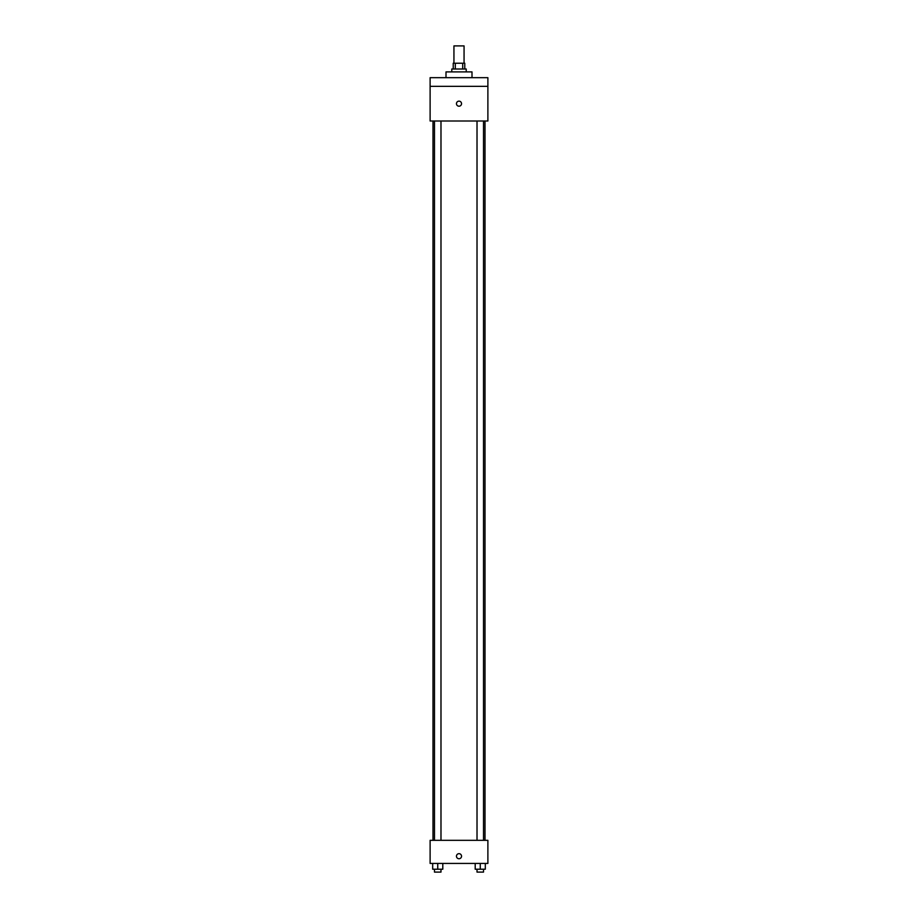 <?xml version="1.0" encoding="UTF-8"?>
<svg xmlns="http://www.w3.org/2000/svg" width="918" height="918" viewBox="0 0 918 918"><rect width="100%" height="100%" fill="white"/><g stroke="black" fill="none" stroke-linecap="round" stroke-linejoin="round"><path stroke-width="1.38" d="M464.06 63.227L464.06 45.9L453.94 45.9L453.94 63.227M455.294 69.011L455.294 63.227L453.228 63.227L453.228 69.011M455.294 63.227L464.772 63.227L464.772 69.011M462.706 69.011L462.706 63.227M451.782 71.902L451.782 69.011L466.218 69.011L466.218 71.902M472.001 77.674L472.001 71.902L445.999 71.902L445.999 77.674M430.117 77.674L487.883 77.674L487.883 86.338L430.117 86.338L430.117 77.674M487.883 86.338L487.883 121.004L430.117 121.004L430.117 86.338M459 106.201A2.525 2.525 0 0 1 456.808 102.414A2.525 2.525 0 0 1 461.192 102.414A2.525 2.525 0 0 1 459 106.201M430.117 840.326L487.883 840.326L487.883 863.436L430.117 863.436L430.117 840.326M459 858.743A2.525 2.525 0 0 1 456.808 854.945A2.525 2.525 0 0 1 461.192 854.945A2.525 2.525 0 0 1 459 858.743M475.203 863.436L475.203 869.208L485.312 869.208L485.312 863.436L485.312 869.208M480.263 869.208L480.263 863.436M483.511 869.208L483.511 872.1L477.016 872.1L477.016 869.208M432.688 863.436L432.688 869.208L442.797 869.208L442.797 863.436L442.797 869.208M437.737 869.208L437.737 863.436M440.984 869.208L440.984 872.1L434.489 872.1L434.489 869.208M485.002 840.326L485.002 121.004M432.998 840.326L432.998 121.004M477.016 121.004L477.016 840.326M483.511 121.004L483.511 840.326M440.984 840.326L440.984 121.004M434.489 840.326L434.489 121.004"/></g></svg>
